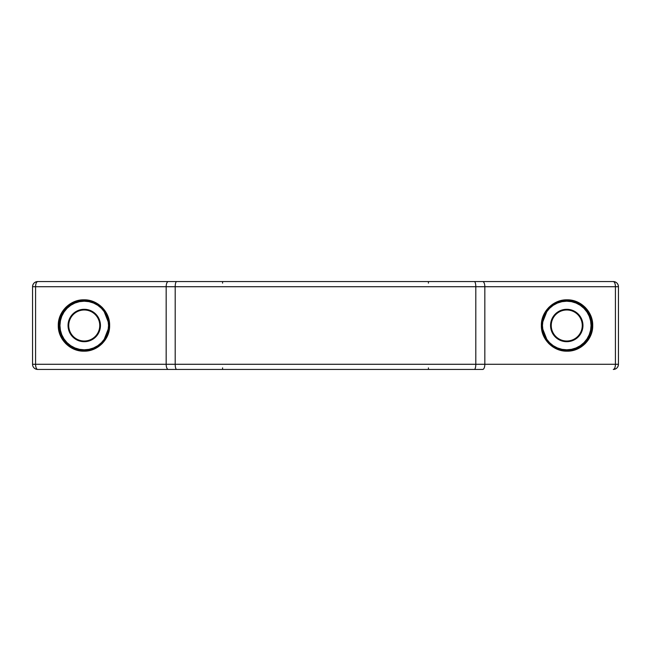 <?xml version="1.0" encoding="UTF-8"?>
<svg xmlns="http://www.w3.org/2000/svg" width="651" height="651" viewBox="0 0 651 651"><rect width="100%" height="100%" fill="white"/><g stroke="black" fill="none" stroke-linecap="round" stroke-linejoin="round"><path stroke-width="0.98" d="M592.719 325.5C593.069 311.78 580.757 299.468 567.037 299.826C553.317 299.468 541.005 311.78 541.363 325.5L547.735 309.29L554.929 303.488L563.27 300.754L566.752 300.51C579.113 299.395 592.858 313.139 591.743 325.5L592.719 325.5L592.223 330.513L590.758 335.322L588.39 339.765L585.192 343.655L581.302 346.853L576.867 349.221L572.05 350.686L567.037 351.174L562.033 350.686L557.215 349.221L552.772 346.853L548.883 343.655L545.693 339.765L543.316 335.322L541.86 330.513L541.363 325.5L541.86 320.487L543.316 315.678L545.693 311.235L548.883 307.345L552.772 304.147L557.215 301.779L562.033 300.314L567.037 299.826L572.05 300.314L576.867 301.779L581.302 304.147L585.192 307.345L588.39 311.235L590.758 315.678L592.223 320.487L592.719 325.5L591.743 325.5C592.858 337.861 579.113 351.605 566.752 350.49L566.752 349.799L566.752 350.49L563.27 350.246L554.929 347.512L547.735 341.71L541.363 325.5C541.005 339.22 553.317 351.532 567.037 351.174C580.757 351.532 593.069 339.22 592.719 325.5M566.809 300.51L566.752 301.201A24.299 24.299 0 0 0 542.454 325.5A24.299 24.299 0 0 0 566.752 349.799L562.016 349.335L557.451 347.951L553.252 345.705L549.574 342.678L546.547 339L544.301 334.801L542.926 330.244L542.454 325.5L542.926 320.756L544.301 316.199L546.547 312L549.574 308.322L553.252 305.295L557.451 303.049L562.016 301.665L566.752 301.201L571.497 301.665L576.054 303.049L580.253 305.295L583.931 308.322L586.958 312L589.204 316.199L590.587 320.756L591.051 325.5L590.587 330.244L589.204 334.801L586.958 339L583.931 342.678L580.253 345.705L576.054 347.951L571.497 349.335L566.752 349.799A24.299 24.299 0 0 0 591.051 325.5A24.299 24.299 0 0 0 566.752 301.201L566.752 300.51A24.99 24.99 0 0 0 561.878 350.01M553.285 316.5L551.788 319.299L550.551 325.5L551.788 331.701L553.285 334.5L555.303 336.958L560.552 340.465L566.752 341.702L566.752 341.01A15.51 15.51 0 0 1 551.242 325.5A15.51 15.51 0 0 1 566.752 309.99A15.51 15.51 0 0 1 582.263 325.5A15.51 15.51 0 0 1 566.752 341.01L566.752 341.702A16.202 16.202 0 0 0 582.954 325.5A16.202 16.202 0 0 0 566.752 309.298L566.752 309.99A15.51 15.51 0 0 1 582.263 325.5A15.51 15.51 0 0 1 566.752 341.01A15.51 15.51 0 0 1 551.242 325.5A15.51 15.51 0 0 1 566.752 309.99L566.752 309.298L560.552 310.535L555.303 314.042L553.285 316.5L555.303 314.042M75.247 338.968L72.79 336.958L78.047 340.465L84.248 341.702L84.248 341.01A15.51 15.51 0 0 1 68.737 325.5A15.51 15.51 0 0 1 84.248 309.99A15.51 15.51 0 0 1 99.758 325.5A15.51 15.51 0 0 1 84.248 341.01L84.248 341.702A16.202 16.202 0 0 0 100.449 325.5A16.202 16.202 0 0 0 84.248 309.298L84.248 309.99A15.51 15.51 0 0 1 99.758 325.5A15.51 15.51 0 0 1 84.248 341.01A15.51 15.51 0 0 1 68.737 325.5A15.51 15.51 0 0 1 84.248 309.99L84.248 309.298L78.047 310.535L72.79 314.042L75.247 312.032M84.191 300.51L87.73 300.754L96.071 303.488L103.265 309.29L109.637 325.5C109.995 311.78 97.683 299.468 83.963 299.826C70.243 299.468 57.931 311.78 58.281 325.5L59.257 325.5C58.142 313.139 71.887 299.395 84.248 300.51L84.248 301.201A24.299 24.299 0 0 0 59.949 325.5A24.299 24.299 0 0 0 84.248 349.799L84.191 350.49M74.816 302.365L76.875 301.625M63.472 311.626L64.709 309.925M61.161 315.938L62.032 314.059M564.303 300.632L565.263 300.559M557.191 302.414L559.437 301.608M553.106 304.57L554.888 303.512M549.281 307.638L550.787 306.279M543.666 335.062L543.447 334.516M564.303 350.368A24.99 24.99 0 0 0 566.752 350.49L562.993 350.205M97.715 334.5L95.697 336.958L99.212 331.701L100.368 327.087M550.551 325.5L550.632 323.913M575.753 312.032L578.21 314.042L572.953 310.535L566.752 309.298A16.202 16.202 0 0 0 550.551 325.5A16.202 16.202 0 0 0 566.752 341.702L572.953 340.465L578.21 336.958L575.753 338.968M482.684 369.442L474.343 369.442A5.167 1.473 -90 0 0 475.808 364.275A5.167 1.473 90 0 1 474.343 369.442L176.657 369.442A5.167 1.473 -90 0 1 175.192 364.275A5.167 1.473 90 0 0 176.657 369.442L168.316 369.442A5.167 2.148 -90 0 1 166.168 364.275A5.167 2.148 90 0 0 168.316 369.442L37.717 369.442A5.167 5.167 0 0 1 32.55 364.275A5.167 5.167 0 0 0 37.717 369.442A5.167 2.148 -90 0 1 35.577 364.275A5.167 2.148 90 0 0 37.717 369.442L482.684 369.442A5.167 2.148 -90 0 0 484.832 364.275L32.55 364.275L32.55 286.725L32.55 364.275L35.577 364.275L35.577 286.725L32.55 286.725L35.577 286.725C35.699 283.584 36.415 281.867 37.717 281.558A5.167 2.148 90 0 0 35.577 286.725L166.168 286.725A5.167 2.148 -90 0 1 168.316 281.558A5.167 2.148 90 0 0 166.168 286.725L175.192 286.725A5.167 1.473 -90 0 1 176.657 281.558A5.167 1.473 90 0 0 175.192 286.725L166.168 286.725L166.168 364.275L35.577 364.275L35.577 286.725L166.168 286.725L166.168 364.275L175.192 364.275L175.192 286.725L475.808 286.725A5.167 1.473 -90 0 0 474.343 281.558A5.167 1.473 90 0 1 475.808 286.725L484.832 286.725A5.167 2.148 -90 0 0 482.684 281.558L37.717 281.558C34.576 281.867 32.859 283.584 32.55 286.725A5.167 5.167 0 0 1 37.717 281.558L613.283 281.558A5.167 5.167 0 0 1 618.45 286.725C618.141 283.584 616.424 281.867 613.283 281.558C614.585 281.867 615.301 283.584 615.423 286.725L484.832 286.725L484.832 364.275L615.423 364.275L615.423 286.725L618.45 286.725L615.423 286.725A5.167 2.148 -90 0 0 613.283 281.558L482.684 281.558A5.167 2.148 90 0 1 484.832 286.725L175.192 286.725L175.192 364.275L475.808 364.275L475.808 286.725L475.808 364.275L484.832 364.275L484.832 286.725L615.423 286.725L615.423 364.275L618.45 364.275L618.45 286.725L618.45 364.275A5.167 5.167 0 0 1 613.283 369.442C616.424 369.133 618.141 367.416 618.45 364.275L615.423 364.275C615.301 367.416 614.585 369.133 613.283 369.442A5.167 2.148 -90 0 0 615.423 364.275L484.832 364.275A5.167 2.148 90 0 1 482.684 369.442L472.26 369.442M86.697 300.632A24.99 24.99 0 0 0 84.248 300.51L84.248 301.201A24.299 24.299 0 0 1 108.546 325.5A24.299 24.299 0 0 1 84.248 349.799L79.503 349.335L74.946 347.951L70.747 345.705L67.069 342.678L64.042 339L61.796 334.801L60.413 330.244L59.949 325.5L60.413 320.756L61.796 316.199L64.042 312L67.069 308.322L70.747 305.295L74.946 303.049L79.503 301.665L84.248 301.201L88.984 301.665L93.549 303.049L97.748 305.295L101.426 308.322L104.453 312L106.699 316.199L108.074 320.756L108.546 325.5L108.074 330.244L106.699 334.801L104.453 339L101.426 342.678L97.748 345.705L93.549 347.951L88.984 349.335L84.248 349.799L84.248 350.49C71.887 351.605 58.142 337.861 59.257 325.5L58.281 325.5L58.777 330.513L60.242 335.322L62.61 339.765L65.808 343.655L69.698 346.853L74.133 349.221L78.95 350.686L83.963 351.174L88.967 350.686L93.785 349.221L98.228 346.853L102.117 343.655L105.307 339.765L107.684 335.322L109.14 330.513L109.637 325.5L109.14 320.487L107.684 315.678L105.307 311.235L102.117 307.345L98.228 304.147L93.785 301.779L88.967 300.314L83.963 299.826L78.95 300.314L74.133 301.779L69.698 304.147L65.808 307.345L62.61 311.235L60.242 315.678L58.777 320.487L58.281 325.5C57.931 339.22 70.243 351.532 83.963 351.174C97.683 351.532 109.995 339.22 109.637 325.5L103.265 341.71L96.071 347.512L87.73 350.246L84.248 350.49A24.99 24.99 0 0 0 86.697 350.368L85.737 350.441M578.21 336.958L581.717 331.701L582.954 325.5L581.717 319.299L578.21 314.042M569.202 350.368L566.752 350.49M576.184 348.635L574.125 349.375M587.528 339.374L586.291 341.075M589.839 335.062L588.968 336.941M93.809 348.586L91.563 349.392M97.894 346.43L96.112 347.488M101.719 343.362L100.213 344.721M107.334 315.938L107.553 316.484M89.122 350.01A24.99 24.99 0 0 0 89.122 300.99M72.79 314.042L69.283 319.299L68.046 325.5L69.283 331.701L72.79 336.958M100.449 325.5L99.212 319.299L95.697 314.042L90.448 310.535L84.248 309.298A16.202 16.202 0 0 0 68.046 325.5A16.202 16.202 0 0 0 84.248 341.702L90.448 340.465L95.697 336.958M428.423 367.872L428.423 369.442M222.577 283.128L222.577 281.558M428.423 283.128L428.423 281.558M222.577 367.872L222.577 369.442M566.752 300.51L562.993 300.795M84.248 300.51L88.007 300.795M84.248 350.49L88.007 350.205"/></g></svg>
